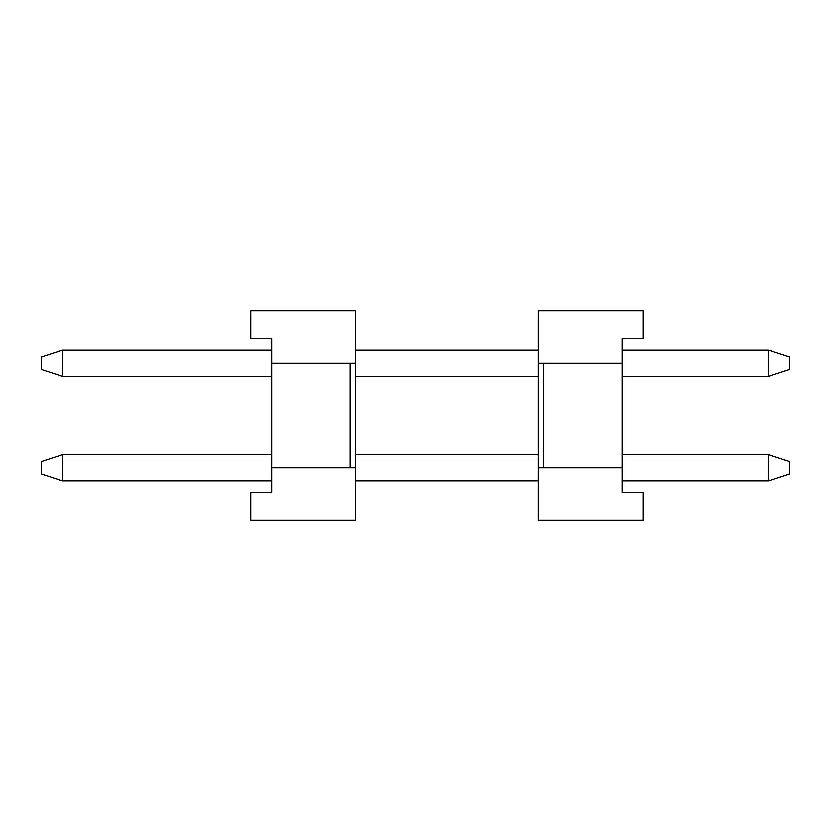<?xml version="1.0" encoding="UTF-8"?>
<svg xmlns="http://www.w3.org/2000/svg" width="831" height="831" viewBox="0 0 831 831"><rect width="100%" height="100%" fill="white"/><g stroke="black" fill="none" stroke-linecap="round" stroke-linejoin="round"><path stroke-width="1.25" d="M622.087 376.277L768.53 376.277L768.53 350.121L622.087 350.121M538.405 350.121L355.356 350.121M271.675 350.121L62.47 350.121L62.47 376.277L271.675 376.277M538.405 376.277L355.356 376.277M62.47 376.277L41.55 369.473L41.55 356.925L62.47 350.121M768.53 350.121L789.45 356.925L789.45 369.473L768.53 376.277M622.087 480.879L768.53 480.879L768.53 454.723L622.087 454.723M538.405 454.723L355.356 454.723M271.675 454.723L62.47 454.723L62.47 480.879L271.675 480.879M538.405 480.879L355.356 480.879M62.47 480.879L41.55 474.075L41.55 461.527L62.47 454.723M768.53 454.723L789.45 461.527L789.45 474.075L768.53 480.879M355.356 467.801L355.356 520.102L250.754 520.102L250.754 492.378L271.675 492.378L271.675 467.801L355.356 467.801L355.356 363.199L271.675 363.199L271.675 467.801M271.675 363.199L271.675 338.622L250.754 338.622L250.754 310.898L355.356 310.898L355.356 363.199M350.121 363.199L350.121 467.801M622.087 363.199L622.087 338.622L643.007 338.622L643.007 310.898L538.405 310.898L538.405 363.199L622.087 363.199L622.087 467.801L538.405 467.801L538.405 520.102L643.007 520.102L643.007 492.378L622.087 492.378L622.087 467.801M538.405 363.199L538.405 467.801M543.64 363.199L543.64 467.801"/></g></svg>
